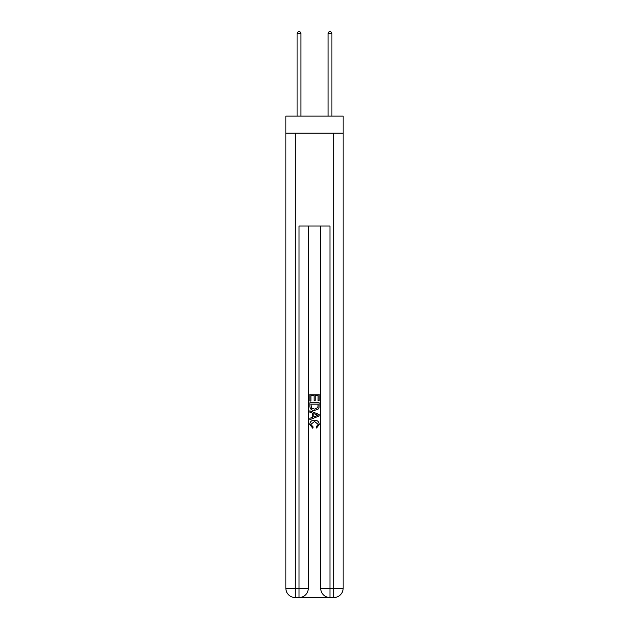 <?xml version="1.0" encoding="UTF-8"?>
<svg xmlns="http://www.w3.org/2000/svg" width="629" height="629" viewBox="0 0 629 629"><rect width="100%" height="100%" fill="white"/><g stroke="black" fill="none" stroke-linecap="round" stroke-linejoin="round"><path stroke-width="0.94" d="M343.135 133.151L343.135 116.121L285.865 116.121L285.865 133.151L343.135 133.151L343.135 588.264L333.85 588.264L333.85 133.151M299.719 597.55L329.281 597.55M329.981 597.55L329.981 588.264L320.696 588.264A9.286 9.286 0 0 0 329.981 597.55L333.85 597.55L333.85 588.264L329.981 588.264L329.981 226.031L299.019 226.031L299.019 588.264L285.865 588.264L285.865 133.151M308.304 226.031L308.304 588.264A9.286 9.286 0 0 1 299.019 597.55L295.15 597.55A9.286 9.286 0 0 1 285.865 588.264M320.696 588.264L320.696 226.031M333.85 597.55A9.286 9.286 0 0 0 343.135 588.264M309.853 401.011L309.853 394.226L319.147 394.226L319.147 400.775L318.07 400.775L318.07 395.539L315.215 395.539L315.215 400.421L314.146 400.421L314.146 395.539L310.93 395.539L310.93 401.011L309.853 401.011M309.853 406.13L309.853 402.804L319.147 402.804L319.013 407.616L318.345 408.968L314.547 410.423C311.583 410.43 310.018 408.999 309.853 406.13M310.93 404.109L311.583 408.221L314.571 409.109L317.881 407.529L318.07 404.109L310.93 404.109M309.853 412.207L309.853 410.816L319.147 414.503L319.147 415.981L309.853 419.669L309.853 418.277L312.715 417.224L312.715 413.261L309.853 412.207M316.356 414.613L313.785 413.662L313.785 416.83L318.07 415.242L316.356 414.613M310.812 424.371L313.132 426.973L312.825 428.286L309.735 424.489C309.987 421.642 311.599 420.203 314.571 420.188C317.425 420.251 318.989 421.674 319.265 424.465L316.56 428.042L316.285 426.737L318.188 424.402L314.571 421.493L310.812 424.371M300.953 116.121L300.953 33.463L297.085 33.463L297.085 116.121M297.085 33.463L298.248 31.45L299.797 31.45L300.953 33.463M331.915 116.121L331.915 33.463L328.047 33.463L328.047 116.121M328.047 33.463L329.203 31.45L330.752 31.45L331.915 33.463M295.15 133.151L295.15 597.55M308.304 588.264L299.019 588.264L299.019 597.55"/></g></svg>
